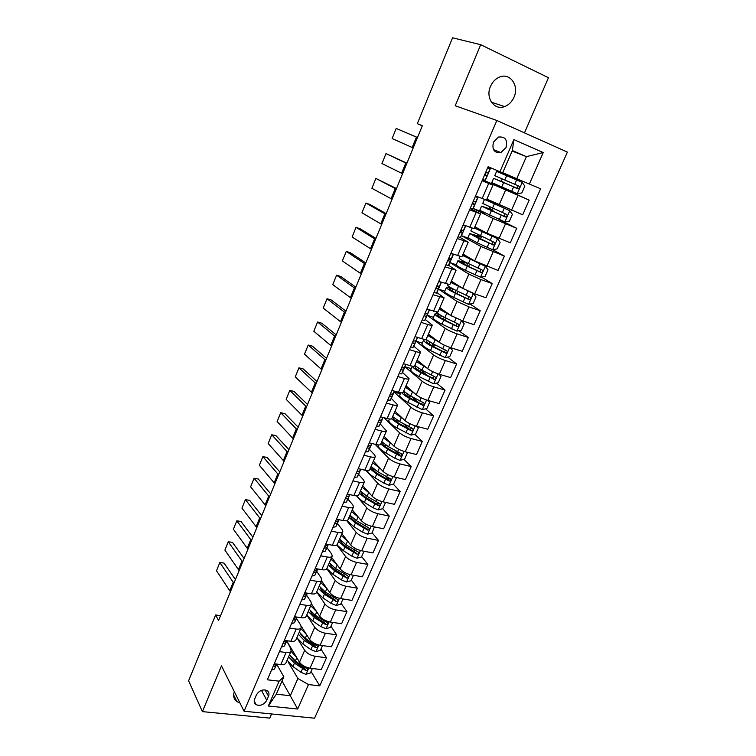<?xml version="1.0" encoding="UTF-8"?>
<svg xmlns="http://www.w3.org/2000/svg" width="756" height="756" viewBox="0 0 756 756"><rect width="100%" height="100%" fill="white"/><g stroke="black" fill="none" stroke-linecap="round" stroke-linejoin="round"><path stroke-width="1.13" d="M490.512 86.335C485.154 97.911 494.367 110.83 504.63 106.568C508.779 104.961 511.888 101.862 513.967 97.269C519.476 85.693 510.035 72.321 499.423 77.112C495.454 78.813 492.487 81.894 490.512 86.335M234.313 691.655C232.924 695.926 233.793 699.253 236.93 701.653L239.964 703.014M493.479 142.081C491.797 149.688 494.263 153.184 500.897 152.58L506.038 147.543C507.748 139.86 505.235 136.373 498.497 137.063L493.479 142.081M524.466 132.867L548.469 77.707L480.693 44.698L452.57 37.8L417.312 123.682L422.302 125.817M314.562 718.2L567.397 152.117L496.843 120.478L244.065 711.245L314.562 718.2M244.065 711.245L221.48 665.894L202.4 711.623L269.769 718.115L271.574 713.966M220.563 615.668L215.63 614.959L218.55 620.534L422.339 125.732L417.312 123.682M266.764 700.302L268.512 696.248C269.476 693.687 268.947 691.759 266.915 690.464C262.615 689.075 259.11 690.568 256.397 694.953L254.649 699.026C253.714 701.521 254.205 703.411 256.133 704.705C260.451 706.198 263.995 704.734 266.764 700.302L261.463 690.341M308.476 684.558L297.675 709.024L268.333 706.019L279.115 681.165L283.85 676.828L276.309 694.197L290.332 695.718L297.883 678.482L308.476 684.558L319.769 685.862L540.625 188.783L516.745 178.718L526.412 156.643L512.37 150.529L502.693 172.812L499.952 171.706L513.872 139.586L543.233 152.561L529.342 184.048M499.952 171.706L488.13 166.736L267.331 679.805L279.115 681.165M202.4 711.623L188.603 680.778L215.63 614.959M480.693 44.698L455.216 105.764L496.843 120.478M282.026 681.014L297.675 709.024M283.85 676.828L276.705 664.297L274.437 669.098L271.48 670.156M482.082 180.788L492.931 185.144L482.309 180.268M469.58 209.847L480.495 213.853L470.156 208.495M457.238 238.527L468.21 242.203L460.092 237.441M445.048 266.84L456.085 270.194L448.535 265.243M433.018 294.793L444.112 297.826L436.826 292.534M421.139 322.387L427.764 324.504C430.542 325.373 432.054 325.581 432.29 325.118L425.241 319.486M409.421 349.641L416.036 351.644C418.824 352.466 420.345 352.598 420.62 352.06L413.787 346.097M397.836 376.545L404.46 378.444C407.238 379.21 408.788 379.285 409.09 378.671L402.475 372.377M386.401 403.109L393.025 404.904C395.804 405.622 397.373 405.641 397.713 404.951L391.306 398.336M375.118 429.351L381.733 431.043C384.511 431.714 386.099 431.676 386.467 430.911L380.259 423.984M363.957 455.263L370.572 456.851C373.36 457.484 374.957 457.38 375.354 456.548L374.532 454.772L369.344 449.319M352.948 480.863L359.554 482.356C362.341 482.942 363.948 482.782 364.383 481.874L363.608 480.003L358.561 474.352M342.062 506.151L348.667 507.541C351.455 508.089 353.08 507.871 353.543 506.907L352.816 504.932L347.902 499.083M331.308 531.128L337.913 532.432C340.71 532.933 342.345 532.668 342.827 531.629L342.156 529.569L337.374 523.521M320.695 555.811L327.291 557.021C330.079 557.484 331.733 557.163 332.243 556.057L331.619 553.912L326.97 547.675M310.196 580.192L316.792 581.317C319.58 581.733 321.243 581.364 321.791 580.202L321.205 577.971L316.764 571.356M299.83 604.29L306.426 605.32C309.213 605.698 310.886 605.282 311.453 604.053L310.924 601.738L306.511 595.142M289.586 628.104L296.172 629.049C298.96 629.389 300.642 628.916 301.238 627.631L300.746 625.24L296.465 618.455M279.455 651.634L286.042 652.494C288.83 652.797 290.531 652.277 291.145 650.935L290.701 648.459L286.76 641.012L299.489 662.199C301.786 665.318 305.301 667.321 310.036 668.2L321.281 669.589L326.516 657.777L320.941 649.054M512.133 151.068L526.412 156.643L543.233 152.561M288.405 662.313L297.883 678.482M297.959 639.434L304.668 650.321C306.993 653.401 310.527 655.405 315.271 656.303L326.516 657.777M301.219 626.214L309.488 639.293C311.831 642.345 315.384 644.339 320.128 645.265L331.374 646.796L336.666 634.842L330.948 626.327M307.465 616.083L314.732 627.272C317.104 630.287 320.667 632.281 325.42 633.235L336.666 634.842M311.491 603.94L319.599 616.112C322.009 619.098 325.581 621.082 330.334 622.056L341.589 623.738L346.947 611.642L341.069 603.354M316.698 591.957L324.91 603.959C327.339 606.907 330.93 608.882 335.683 609.884L346.947 611.642M321.517 580.825L329.843 592.666C332.29 595.586 335.9 597.552 340.654 598.582L351.918 600.415L357.333 588.177L351.313 580.107M326.772 568.701L335.21 580.372C337.686 583.245 341.315 585.21 346.078 586.269L357.333 588.177M331.648 557.437L340.191 568.947C342.704 571.791 346.342 573.747 351.105 574.834L362.37 576.809L367.851 564.43L361.67 556.586M336.817 544.981L345.624 556.501C348.166 559.308 351.814 561.264 356.586 562.37L367.851 564.43M341.901 533.774L350.671 544.944C353.232 547.713 356.898 549.669 361.67 550.803L372.944 552.938L378.491 540.408L372.15 532.8M346.72 520.676L356.17 532.356C358.76 535.078 362.445 537.025 367.218 538.196L378.491 540.408M352.268 509.837L361.274 520.657C363.891 523.35 367.596 525.288 372.368 526.488L383.642 528.775L389.255 516.102L382.725 508.703M356.454 495.813L366.84 507.919C369.486 510.565 373.199 512.502 377.981 513.721L389.255 516.102M362.757 485.617L371.999 496.078C374.674 498.695 378.406 500.623 383.197 501.871L394.471 504.328L400.151 491.495L393.3 484.18M365.961 470.383L377.631 483.188C380.334 485.758 384.086 487.677 388.877 488.962L400.151 491.495M373.379 461.113L382.857 471.205C385.598 473.738 389.359 475.656 394.15 476.97L405.424 479.587L411.179 466.603L403.969 459.365M375.118 444.311L388.556 458.155C391.325 460.64 395.104 462.559 399.905 463.9L411.179 466.603M384.124 436.316L393.848 446.04C396.645 448.488 400.444 450.387 405.244 451.757L416.518 454.545L422.33 441.409L414.742 434.246M383.944 417.699L399.612 432.829C402.438 435.229 406.255 437.129 411.056 438.527L422.33 441.409M394.991 411.226L404.97 420.553C407.824 422.916 411.661 424.815 416.461 426.242L427.735 429.2L433.632 415.904L425.619 408.835M400.359 393.819L394.056 392.071L410.81 407.182C413.693 409.497 417.548 411.387 422.358 412.852L433.632 415.904M394.056 392.071L393.158 393.649L390.096 394.537M405.991 385.834L416.235 394.764C419.145 397.042 423.01 398.922 427.83 400.415L439.094 403.553L445.057 390.087L436.59 383.112M411.255 368.626L404.961 366.783L422.141 381.232C425.089 383.453 428.973 385.333 433.793 386.855L445.057 390.087M404.961 366.783L405.972 364.43L404.517 367.303L401.474 368.087M417.123 360.13L427.631 368.654C430.608 370.837 434.511 372.708 439.33 374.258L450.595 377.584L456.633 363.948L447.656 357.068M422.283 343.13L415.989 341.183L433.613 354.951C436.628 357.087 440.54 358.949 445.369 360.536L456.633 363.948M415.989 341.183L417.614 337.412L416.008 340.616L413.003 341.306M428.397 334.114L439.17 342.222C442.213 344.311 446.153 346.172 450.973 347.788L462.237 351.294L468.351 337.497L458.816 330.712M433.453 317.331L427.159 315.28L445.227 328.35C448.308 330.391 452.258 332.234 457.087 333.887L468.351 337.497M427.159 315.28L429.417 310.036L427.66 313.598L424.674 314.184M439.803 307.777L450.85 315.46L462.766 320.979L474.031 324.674L480.211 310.707L470.043 304.035M444.745 291.221L438.452 289.066L456.983 301.408L468.956 306.908L480.211 310.707M438.452 289.066L441.362 282.319L439.453 286.231L437.403 286.08L436.495 286.713M451.351 281.119L462.681 288.357L474.702 293.838L485.966 297.732L492.222 283.585L481.345 277.017M480.57 277.159L485.333 266.32L488.007 269.769L485.125 276.327L480.447 277.178L465.441 270.336C459.412 267.426 456.331 265.573 456.189 264.77L449.896 262.53L468.89 274.135L480.967 279.588L492.222 283.585M449.896 262.53L453.468 254.243L451.389 258.524L449.329 258.278L448.469 258.892M463.05 254.129L474.664 260.924L498.043 270.44L504.394 256.114L492.704 249.669M468.427 238.282L461.472 235.674L480.948 246.513L504.394 256.114M461.472 235.674L465.724 225.798M474.881 226.8L486.788 233.131L510.281 242.808L516.707 228.303L499.083 219.467M484.7 213.003L473.19 208.476L493.158 218.541L516.707 228.303M473.19 208.476L478.151 196.976M486.873 199.13L522.679 214.817L529.181 200.132L498.913 186.458M499.13 185.957L498.847 186.609L485.059 180.939L529.181 200.132M485.059 180.939L490.72 167.823M502.731 172.708L516.745 178.718M274.239 663.759L280.816 664.571C283.604 664.864 285.314 664.316 285.938 662.946L291.079 651.096M319.769 685.862L311.047 671.517M435.021 347.382L433.188 345.974M427.187 375.363L422.358 371.376M418.607 402.646L411.812 396.645M409.478 429.285L403.846 423.974M399.423 454.8L395.36 450.708M389.009 479.597L386.514 476.941M378.548 503.968L377.244 502.485M368.125 527.971L367.652 527.404M284.303 640.37L290.89 641.268C293.678 641.589 295.369 641.097 295.974 639.784L301.171 627.782M294.481 616.707L301.077 617.69C303.865 618.049 305.547 617.605 306.123 616.348L311.387 604.195M304.791 592.761L311.387 593.829C314.175 594.235 315.847 593.838 316.395 592.638L321.725 580.334M315.214 568.531L321.82 569.684C324.607 570.128 326.261 569.778 326.79 568.644L332.186 556.189M325.77 543.999L332.375 545.256C335.163 545.737 336.807 545.435 337.308 544.367L342.78 531.751M336.458 519.183L343.063 520.525C345.851 521.045 347.486 520.799 347.958 519.797L353.496 507.021M347.269 494.055L353.884 495.492C356.671 496.059 358.287 495.87 358.731 494.934L364.335 481.988M358.212 468.616L364.827 470.156C367.614 470.761 369.221 470.629 369.637 469.76L375.316 456.643M369.297 442.865L375.912 444.5C378.699 445.152 380.287 445.086 380.674 444.282L386.42 430.996M380.514 416.802L387.129 418.531C389.916 419.23 391.485 419.221 391.844 418.484L397.675 405.027M391.873 390.398L398.497 392.241C401.275 392.988 402.835 393.035 403.156 392.373L409.062 378.747M403.383 363.674L409.998 365.62C412.785 366.414 414.316 366.518 414.609 365.942L420.591 352.126M415.025 336.6L421.65 338.66C424.428 339.501 425.949 339.671 426.204 339.17L432.271 325.175M426.828 309.185L437.951 312.058L444.093 297.873M438.773 281.421L449.839 284.606L456.066 270.232M450.878 253.298L461.888 256.804L468.2 242.232M477.471 235.787L477.849 234.918M463.135 224.806L474.088 228.643L480.485 213.872M489.236 208.732L489.945 207.106M475.562 195.946L486.439 200.123L492.931 185.144M501.133 181.345L502.182 178.936M501.332 181.431L493.592 178.35L491.75 182.593L517.151 193.678L521.848 192.941L524.853 186.127L522.15 182.3L496.597 171.404L505.131 174.919L504.12 174.475L504.554 173.493M276.309 694.197L268.333 706.019M513.872 139.586L512.37 150.529M230.41 591.75L216.499 570.771L219.854 562.53L216.499 570.771M233.887 583.32L219.854 562.53L224.041 563.088L235.428 579.578M273.322 665.875L274.003 666.65L275.94 665.611L276.677 664.061M276.337 664.014L273.596 665.242M296.541 657.295L291.003 651.256M290.436 648.034L290.616 647.429M312.379 668.493L310.404 672.972L305.906 674.324L300.973 672.32L292.941 666.556L287.119 660.234M288.594 656.832L294.434 663.135L305.925 670.563C307.579 670.383 308.013 669.712 307.219 668.54L303.43 666.716L295.369 660.971L289.529 654.677M305.925 670.563L304.829 668.748L295.917 662.502L290.871 656.813M281.43 647.042L284.369 646.068L286.543 641.466M239.123 570.591L224.901 550.103L228.284 541.778L224.901 550.103M242.629 562.067L228.284 541.778L232.47 542.383L244.112 558.486M283.292 642.713L283.972 643.517L285.881 642.543L286.76 640.71M286.581 640.682L283.576 642.071M291.495 623.662L294.405 622.764L296.503 618.361M247.93 549.215L233.377 529.228L236.798 520.818L233.377 529.228M251.474 540.606L236.798 520.818L240.994 521.479L252.882 537.176M293.375 619.277L294.046 620.109L295.946 619.202L296.957 617.076M296.853 617.057L293.659 618.625M301.672 599.999L304.564 599.196L306.577 595M256.823 527.612L241.948 508.136L245.407 499.631L241.948 508.136M260.414 518.909L245.407 499.631L249.593 500.349L261.756 515.649M303.581 595.567L304.252 596.418L306.123 595.586L307.286 593.167M307.106 593.309L303.865 594.906M306.53 634.615L300.812 628.623M322.472 645.586L320.383 650.311L315.876 651.634L310.914 649.621L302.797 643.914L296.872 637.705M298.365 634.265L304.309 640.455L315.913 647.826C317.605 647.627 318.03 646.938 317.17 645.756L313.4 643.951L305.263 638.262L299.31 632.082M315.913 647.826L314.789 646.049L305.783 639.86L300.519 633.953M316.651 611.68L310.725 605.736M332.678 622.405L330.485 627.385L325.959 628.69L320.979 626.658L312.767 621.016L306.747 614.921M308.259 611.434L314.298 617.51L326.016 624.825C327.754 624.607 328.161 623.898 327.235 622.698L315.261 615.289L309.213 609.232M326.016 624.825L324.853 623.086L315.762 616.962C312.748 614.864 310.924 612.832 310.3 610.867M318.257 588.348L324.4 594.301L336.231 601.549C338.008 601.313 338.404 600.585 337.403 599.376L325.373 592.061L326.913 588.508L320.752 582.583M342.997 598.969L340.701 604.195L336.165 605.471L331.156 603.42L322.85 597.845L316.726 591.872M325.373 592.061L319.221 586.117M336.231 601.549L335.04 599.867L325.845 593.81C322.623 591.598 320.742 589.51 320.204 587.544M311.982 576.053L314.846 575.344L317.785 568.985M265.819 505.773L250.605 486.826L254.101 478.236L250.605 486.826M269.438 496.975L254.101 478.236L258.287 479.011L270.714 493.885M313.91 571.574L314.572 572.453L316.424 571.697L317.737 568.975M317.416 569.381L314.194 570.903M337.289 565.034L330.901 559.157M353.449 575.25L351.03 580.74L346.484 581.988L341.447 579.918L333.056 574.409L326.828 568.559M328.378 564.997L334.615 570.818L346.569 578.009C348.393 577.754 348.771 577.008 347.694 575.779L335.607 568.55L329.351 562.738M346.569 578.009L345.35 576.365L336.051 570.374C332.602 568.058 330.665 565.923 330.23 563.976M322.406 551.833L325.25 551.209L327.074 547.438M274.91 483.708L259.355 465.29L262.88 456.615L259.355 465.29M278.567 474.815L262.88 456.615L267.076 457.446L279.767 471.895M325.014 548.204L324.352 547.316L325.014 548.204L326.847 547.514L328.321 544.481M328.198 544.462L324.655 546.607M332.961 527.31L335.777 526.781L337.507 523.228M284.095 461.396L268.191 443.536L271.754 434.766L268.191 443.536M287.8 452.409L271.754 434.766L275.949 435.654L288.924 449.669M334.936 522.717L335.57 523.653L337.384 523.048L339.028 519.703L337.431 523.407M338.896 519.674L338.404 520.676L335.229 522.027M335.57 523.653L334.927 522.821L335.57 523.653M343.64 502.494L346.428 502.06L348.062 498.743M293.375 438.849L277.131 421.546L280.731 412.691L277.131 421.546M297.117 429.767L280.731 412.691L284.917 413.636L298.176 427.206M345.634 497.845L346.276 498.818L348.062 498.28L349.773 494.594M349.735 494.594L349.092 495.889L345.936 497.146M354.441 477.376L357.21 477.045L358.75 473.955M302.769 416.065L286.155 399.329L289.794 390.38L286.155 399.329M306.549 406.87L289.794 390.38L293.99 391.381L307.522 404.498M356.473 472.67L357.106 473.672L358.864 473.218L360.47 469.665M360.706 469.192L359.903 470.79L356.775 471.961M365.384 451.956L368.125 451.719L369.561 448.866M312.256 393.016L295.275 376.885L298.951 367.832L295.275 376.885M316.084 383.736L298.951 367.832L303.147 368.9L316.981 381.544M367.435 447.183L368.068 448.223L369.797 447.845L371.29 444.537M371.82 443.488L370.856 445.388L367.747 446.475M344.745 537.393L343.564 535.891M347.817 541.305L341.164 535.465M363.995 551.237L361.481 557.002L356.926 558.221L351.861 556.142L343.385 550.699L336.968 544.859M340.824 541.457L341.485 541.315M338.612 541.372L344.963 547.07L357.021 554.195C358.892 553.912 359.251 553.146 358.108 551.918L345.955 544.774L339.595 539.085M357.021 554.195L355.774 552.598L346.38 546.673C342.695 544.254 340.701 542.08 340.398 540.162M355.603 513.844L353.714 511.576M358.495 517.312L351.549 511.5M374.371 526.894L372.065 532.989L367.501 534.18L362.398 532.092L353.827 526.705L347.051 520.582M351.285 517.803L352.287 517.68M348.96 517.463L355.424 523.039L367.605 530.088C369.523 529.786 369.864 529.002 368.635 527.764L356.435 520.714L349.962 515.157M368.266 527.329L366.329 528.548L356.832 522.698C352.882 520.156 350.841 517.964 350.699 516.102M366.565 489.926L364.042 487.072M369.325 493.054L362.058 487.242M384.823 502.23L385.352 502.816L382.763 508.693L378.189 509.856L373.067 507.748L364.392 502.438C360.48 500 358.06 497.779 357.144 495.785M361.926 493.895L363.381 493.848M385.352 502.816L384.719 502.201M359.44 493.281L366.008 498.724L378.369 505.717C380.259 505.367 380.58 504.573 379.351 503.345L367.029 496.371L360.451 490.946M378.954 503.203L377.064 504.233L367.397 498.431C363.182 495.775 361.103 493.564 361.151 491.787M377.66 465.677L374.532 462.341M380.334 468.522L372.689 462.7M395.341 477.244L396.21 478.161L393.592 484.105L389.009 485.239L383.85 483.112L375.089 477.877C370.383 474.995 367.822 472.547 367.425 470.534M372.755 469.731L374.834 469.835M396.21 478.161L395.284 477.234M370.043 468.815L376.724 474.116L389.274 481.062C391.117 480.655 391.428 479.843 390.2 478.642L377.754 471.735L371.064 466.452M389.775 478.491L387.941 479.635L378.094 473.88C373.587 471.101 371.47 468.881 371.744 467.227M388.934 441.126L385.154 437.355M391.523 443.715L383.443 437.875M405.981 451.937L407.21 453.203L404.555 459.223L399.962 460.328L394.774 458.183L385.91 453.014C380.372 449.688 377.773 447.079 378.113 445.208L378.189 445.038M383.802 445.331L386.694 445.634M380.769 444.055L387.563 449.215L400.302 456.104C402.116 455.641 402.4 454.819 401.181 453.638L388.612 446.805L381.799 441.665M387.081 439.274L386.59 439.236M400.727 453.468L398.951 454.743L388.924 449.036C384.313 446.276 382.149 444.122 382.423 442.581L382.498 442.411M376.46 426.214L379.172 426.091L380.504 423.483M321.848 369.722L304.498 354.186L308.212 345.048L304.498 354.186M325.713 360.338L308.212 345.048L312.408 346.172L326.535 358.344M378.539 421.385L379.162 422.453L380.863 422.16L382.234 419.107M383.075 417.473L381.941 419.684L378.85 420.667M400.387 416.272L395.927 412.105M402.92 418.635L394.33 412.738M416.821 426.337L418.333 427.953L415.649 434.038L411.037 435.106L396.862 427.868C391.258 424.589 388.593 422.084 388.877 420.355L388.943 420.194M395.142 420.705L399.055 421.272M391.495 418.852L398.535 424.012L411.472 430.835C413.239 430.325 413.513 429.493 412.285 428.331L399.593 421.574L392.666 416.584M398.488 414.496L398.015 414.562M411.803 428.151L409.799 429.436L399.877 423.889C395.208 421.177 392.988 419.107 393.214 417.681L393.432 417.34M387.677 400.16L390.361 400.132L391.58 397.779M331.553 346.172L313.816 331.251L317.567 322.009L313.816 331.251M335.456 336.675L317.567 322.009L321.763 323.199L336.193 334.889M389.784 395.275L390.389 396.371L392.071 396.163L393.309 393.356M412.067 391.135C408.873 389.198 407.134 387.677 406.841 386.571M414.553 393.3L405.348 387.308M427.783 400.396L429.588 402.39L426.875 408.552L422.254 409.591L407.947 402.4C402.277 399.187 399.546 396.777 399.754 395.199L399.82 395.057M406.879 395.889L411.5 396.475M401.909 392.836C403.128 394.424 405.698 396.314 409.639 398.506L422.774 405.263C424.494 404.706 424.749 403.855 423.54 402.712L410.716 396.04L403.666 391.192M409.856 389.709L410.584 389.831M423.001 402.513L420.998 403.902L410.962 398.44C406.246 395.775 403.969 393.791 404.129 392.487L404.583 392.024M399.026 373.776L401.682 373.861L402.797 371.763M341.353 322.358L323.228 308.07L327.027 298.724L323.228 308.07M345.312 312.757L327.027 298.724L331.222 299.981L345.964 311.17M401.162 368.834L401.767 369.958L403.42 369.845L405.774 364.373M424.012 365.715C420.081 363.494 418.049 361.84 417.926 360.773M426.469 367.718L416.499 361.566M438.886 374.125L440.984 376.516L438.244 382.753L433.613 383.755L419.164 376.63C413.428 373.473 410.631 371.177 410.773 369.741L410.829 369.608M419.117 370.903L423.105 370.799M412.445 366.206C412.889 367.7 415.696 369.864 420.884 372.689L434.209 379.37C435.891 378.775 436.127 377.905 434.917 376.79L421.971 370.194L414.798 365.498M422.245 364.685L422.916 364.827M434.341 376.564L432.328 378.066L422.188 372.689C417.406 370.062 415.072 368.172 415.186 366.991L415.98 366.48M410.527 347.061L413.145 347.259L414.146 345.435M351.275 298.28L332.753 284.634L336.59 275.193L332.753 284.634M355.273 288.575L336.59 275.193L340.776 276.516L355.84 287.185M412.681 342.052L413.277 343.224L414.902 343.196L415.772 340.758M436.259 340.03C431.487 337.507 429.125 335.74 429.162 334.738L429.181 334.7M438.745 341.91L427.792 335.513M450.132 347.514L452.523 350.321L449.744 356.634L445.104 357.607L430.523 350.548C424.711 347.448 421.848 345.256 421.924 343.971L421.971 343.867M432.054 345.813L434.029 345.719L434.511 344.623M426.148 339.567L423.625 340.03C423.568 341.287 426.441 343.46 432.262 346.56L445.785 353.156C447.429 352.513 447.646 351.644 446.446 350.538L433.358 344.027L425.949 339.387M445.804 350.293L443.8 351.899L433.547 346.617C428.709 344.046 426.318 342.232 426.365 341.183L427.735 340.748M422.169 320.015L424.759 320.327L425.637 318.767M361.302 273.927L342.373 260.952L346.257 251.398L342.373 260.952M365.346 264.109L346.257 251.398L350.444 252.787L365.828 262.937M424.352 314.94L424.938 316.14L426.535 316.206L427.405 314.676L426.923 313.693M448.96 314.146L447.921 313.627C443.007 311.122 440.54 309.421 440.521 308.542L440.654 308.372M451.738 316.036L439.217 309.138M461.519 320.553L464.212 323.804L461.387 330.192L456.86 331.109L442.014 324.144C436.136 321.102 433.197 319.023 433.207 317.898L433.245 317.803M457.408 323.681L456.01 325.562L454.432 324.957L445.048 320.223L446.049 318.125M438.357 313.816L434.936 313.901C434.936 315.006 437.885 317.066 443.772 320.1L457.503 326.62C459.1 325.94 459.308 325.052 458.117 323.965L444.887 317.539C440.361 315.243 437.516 313.447 436.363 312.152M445.048 320.223C440.153 317.7 437.696 315.989 437.686 315.063L440.049 314.902M433.953 292.619L436.514 293.054L437.27 291.769M371.442 249.3L352.107 236.997L356.029 227.348L352.107 236.997M438.716 281.563L440.729 282.101M375.534 239.378L356.029 227.348L360.215 228.803L375.921 238.423M436.165 287.478L436.751 288.726L438.31 288.877L439.056 287.63L437.648 286.042M451.549 288.102L451.02 287.951C448.11 287.129 446.569 286.968 446.38 287.46L444.632 291.495C444.698 292.459 447.703 294.434 453.657 297.41L468.522 304.328L473.18 303.43L476.034 296.957L473.275 293.508L450.784 282.442M473.275 293.508L472.547 293.045M462.398 288.178L459.591 286.817C454.621 284.369 452.097 282.772 452.012 282.016L452.438 281.818M446.38 287.46C446.456 288.395 449.48 290.351 455.443 293.319L469.372 299.745C470.922 299.026 471.111 298.129 469.93 297.061L456.567 290.729C450.595 287.762 447.571 285.825 447.486 284.899L447.514 284.823M453.534 289.189L452.986 289.028L452.107 291.06M469.136 296.739L467.841 298.752L467.18 298.601L456.69 293.498C451.729 291.032 449.215 289.406 449.149 288.631L452.986 289.028M445.898 264.874L448.412 265.432L449.055 264.43M381.704 224.4L361.944 212.786L365.913 203.033L361.944 212.786M450.718 253.676L453.298 254.177M385.834 214.354L365.913 203.033L370.09 204.555L386.136 213.627M448.138 259.677L448.705 260.952L450.236 261.198L450.841 260.3L448.856 258.514M457.985 236.779L460.47 237.45L462.804 232.546L460.527 230.882M392.071 199.206L371.886 188.31L375.902 178.444L371.886 188.31M462.87 225.43L465.658 225.77M396.257 189.047L375.902 178.444L396.465 188.546M463.976 229.824L463.485 230.457L461.406 230.117L460.593 230.722M460.253 231.506L460.82 232.82L462.322 233.169L462.804 232.546M470.241 208.316L473.076 208.713M402.57 173.729L381.95 163.551L386.004 153.581L381.95 163.551M475.184 196.825L477.953 197.392L475.515 196.04M406.804 163.457L386.004 153.581L406.917 163.183M472.538 202.977L473.086 204.328L474.929 204.413L472.528 203.014M477.943 197.41L476.091 201.72L473.643 201.587L472.878 202.173M482.649 179.474L485.314 180.325L487.185 175.959L485.059 174.957M413.182 147.959L392.118 138.528L396.22 128.435L392.118 138.528M487.658 167.832L490.257 168.853L487.705 167.728M417.463 137.564L396.22 128.435L417.482 137.526M490.257 168.853L488.376 173.219L486.722 172.67L485.324 173.256M484.974 174.069L485.522 175.458L487.185 175.968M485.333 266.32L462.492 255.405M485.267 266.225L471.423 259.686L463.655 255.169L464.779 255.141M466.518 262.672L457.966 260.678L456.218 264.713M457.966 260.678C458.117 261.453 461.207 263.296 467.246 266.197L481.374 272.529C482.895 271.782 483.065 270.875 481.893 269.807L468.389 263.57C462.341 260.678 459.242 258.854 459.081 258.098L459.109 258.042M468.947 263.835L464.515 262.502L463.815 264.09M480.996 269.448L479.814 271.602L479.087 271.461L468.474 266.443C463.456 264.033 460.886 262.512 460.754 261.86L464.515 262.502M477.669 235.853L469.693 233.576L467.898 237.724L477.376 242.931L492.525 249.697L497.212 248.875L500.132 242.241L497.401 238.603L474.352 228.038M497.401 238.603L483.386 232.205L475.43 227.991L478.472 228.709M474.73 227.159L476.941 227.896M469.693 233.576L479.2 238.735L493.536 244.972C495.01 244.188 495.171 243.271 494.008 242.222L470.837 230.92M478.094 235.031L481.317 237.195L476.176 235.636L475.685 236.779M492.978 241.797L491.939 244.103L491.145 243.961L472.5 234.766L476.176 235.636M489.425 208.807L481.563 206.133L479.748 210.329L504.762 221.867L509.45 221.083L512.417 214.364L509.695 210.631L485.409 199.839M509.695 210.631L487.365 200.472L495.983 203.496L495.596 204.413M486.562 199.849L492.25 201.795M481.563 206.133L505.84 217.057C507.285 216.244 507.427 215.318 506.274 214.279L482.725 203.458M489.727 207.598L490.02 208.628L493.063 210.225L487.989 208.448L487.696 209.119M505.074 213.778L504.214 216.263L503.354 216.121L484.388 207.333L487.989 208.448M522.15 182.3L504.129 174.456M493.592 178.35L518.304 188.792C519.712 187.951 519.845 187.016 518.701 185.985L494.745 175.666L496.597 171.404M501.512 180.495L501.814 181.506L504.961 182.924L499.858 181.119M517.198 185.352C518.21 186.458 518.03 187.365 516.641 188.055L499.952 180.92M304.668 650.321L299.489 662.199M314.732 627.272L309.488 639.293M324.91 603.959L319.599 616.112M335.21 580.372L329.843 592.666M345.624 556.501L340.191 568.947M356.17 532.356L350.671 544.944M366.84 507.919L361.274 520.657M377.631 483.188L371.999 496.078M388.556 458.155L382.857 471.205M399.612 432.829L393.848 446.04M410.81 407.182L404.97 420.553M422.141 381.232L416.235 394.764M433.613 354.951L427.631 368.654M445.227 328.35L439.17 342.222M456.983 301.408L450.85 315.46M468.89 274.135L462.681 288.357M480.948 246.513L474.664 260.924M493.158 218.541L486.788 233.131M505.528 190.21L499.073 204.989M315.271 656.303L310.036 668.2M286.042 652.494L280.816 664.571M296.172 629.049L290.89 641.268M325.42 633.235L320.128 645.265M306.426 605.32L301.077 617.69M335.683 609.884L330.334 622.056M316.792 581.317L311.387 593.829M346.078 586.269L340.654 598.582M327.291 557.021L321.82 569.684M356.586 562.37L351.105 574.834M337.913 532.432L332.375 545.256M367.218 538.196L361.67 550.803M348.667 507.541L343.063 520.525M377.981 513.721L372.368 526.488M359.554 482.356L353.884 495.492M388.877 488.962L383.197 501.871M370.572 456.851L364.827 470.156M399.905 463.9L394.15 476.97M381.733 431.043L375.912 444.5M411.056 438.527L405.244 451.757M393.025 404.904L387.129 418.531M422.358 412.852L416.461 426.242M404.46 378.444L398.497 392.241M433.793 386.855L427.83 400.415M416.036 351.644L409.998 365.62M445.369 360.536L439.33 374.258M427.764 324.504L421.65 338.66M457.087 333.887L450.973 347.788M439.633 297.023L433.443 311.359M468.956 306.908L462.766 320.979M451.663 269.193L445.388 283.708M480.967 279.588L474.702 293.838M463.844 240.994L457.493 255.698M493.139 251.918L486.798 266.348M476.185 212.436L469.75 227.329M505.471 223.899L499.036 238.518M488.688 183.5L482.167 198.592M517.954 195.511L511.443 210.319M265.091 689.878L268.512 696.248M275.94 665.611L274.437 669.098M229.824 590.568L233.292 582.148M273.426 665.63L274.003 666.65M306.019 674.286L308.788 667.983M295.369 660.971L296.787 657.711M292.941 666.556L294.434 663.135M303.43 666.716L303.742 665.998M300.973 672.32L302.476 668.88M286.864 640.719L286.448 641.693M285.881 642.543L284.369 646.068M238.518 569.448L242.024 560.933M283.377 642.515L283.972 643.517M297.051 617.094L296.409 618.588M295.946 619.202L294.405 622.764M247.306 548.1L250.85 539.5M293.441 619.136L294.046 620.109M307.361 593.177L306.482 595.208M306.123 595.586L304.564 599.196M256.19 526.526L259.762 517.832M303.619 595.473L304.252 596.418M315.989 651.606L318.881 645.029M305.263 638.262L306.719 634.908M302.797 643.914L304.309 640.455M313.4 643.951L313.806 643.035M310.914 649.621L312.436 646.144M326.072 628.652L329.087 621.819M315.261 615.289L316.755 611.84M312.767 621.016L314.298 617.51M323.492 620.922L323.984 619.797M320.979 626.658L322.519 623.142M336.278 605.443L339.406 598.327M322.85 597.845L324.4 594.301M333.698 597.618L334.275 596.286M331.156 603.42L332.706 599.867M316.424 571.697L314.846 575.344M265.158 504.724L268.777 495.936M313.929 571.536L314.572 572.453M346.598 581.959L349.848 574.56M335.607 568.55L337.176 564.959M333.056 574.409L334.615 570.818M344.018 574.05L344.698 572.509M341.447 579.918L343.026 576.327M328.34 544.49L326.989 547.627M326.847 547.514L325.25 551.209M328.161 544.452L327.849 545.18M274.23 482.687L277.887 473.804M337.384 523.048L335.777 526.781M338.849 519.665L338.404 520.676M283.396 460.413L287.091 451.436M349.612 495.152L347.996 498.903M348.062 498.28L346.428 502.06M349.659 494.575L349.092 495.889M292.657 437.904L296.39 428.832M345.624 498.034L346.276 498.818M360.319 470.317L358.684 474.106M358.864 473.218L357.21 477.045M360.603 469.174L359.903 470.79M302.022 415.148L305.802 405.972M356.463 472.954L357.106 473.672M371.149 445.171L369.495 449.017M369.797 447.845L368.125 451.719M371.687 443.46L370.856 445.388M311.491 392.147L315.309 382.867M367.435 447.561L368.068 448.223M357.049 558.193L360.423 550.519M345.955 544.774L347.543 541.135M343.385 550.699L344.963 547.07M354.46 550.207L355.235 548.44M351.861 556.142L353.458 552.504M367.614 534.152L371.12 526.185M356.435 520.714L358.042 517.038M353.827 526.705L355.424 523.039M365.035 526.082L365.904 524.088M362.398 532.092L364.014 528.406M366.329 528.548L367.605 530.088M378.302 509.827L381.941 501.559M367.029 496.371L368.654 492.647M364.392 502.438L366.008 498.724M375.732 501.663L376.696 499.442M373.067 507.748L374.692 504.016M376.998 504.205L378.312 505.707M389.123 485.21L392.893 476.63M377.754 471.735L379.399 467.964M375.089 477.877L376.724 474.116M386.552 476.96L387.63 474.503M383.85 483.112L385.503 479.342M387.8 479.578L389.151 481.024M400.075 460.3L403.978 451.408M388.612 446.805L390.276 442.988M385.352 444.736L385.05 445.435M385.91 453.014L387.563 449.215M397.505 451.956L398.686 449.253M394.774 458.183L396.446 454.365M398.733 454.658L400.113 456.048M382.12 419.722L380.448 423.615M380.863 422.16L379.172 426.091M382.905 417.425L381.941 419.684M321.064 368.89L324.919 359.516M378.558 421.867L379.162 422.453M411.16 435.087L415.205 425.874M399.593 421.574L401.275 417.718M396.295 419.542L395.757 420.78M396.862 427.868L398.535 424.012M408.59 426.649L409.875 423.7M405.83 432.952L407.522 429.087M409.799 429.436L411.217 430.769M393.224 393.961L391.532 397.902M392.071 396.163L390.361 400.132M394.273 391.069L393.158 393.649M330.741 345.369L334.643 335.891M389.822 395.851L390.389 396.371M422.377 409.563L426.564 400.028M410.716 396.04L412.417 392.137M410.064 395.681L409.761 396.38M407.371 394.056L406.643 395.709M407.947 402.4L409.639 398.506M419.807 401.03L421.205 397.836M417.01 407.408L418.72 403.506M420.998 403.902L422.453 405.188M404.46 367.888L402.75 371.876M403.42 369.845L401.682 373.861M340.531 321.602L344.471 312.011M401.228 369.514L401.767 369.958M433.727 383.727L438.064 373.861M421.971 370.194L423.691 366.235M420.808 363.116L420.591 363.608M421.309 369.845L420.714 371.224M418.578 368.248L417.803 370.024M419.164 376.63L420.884 372.689M431.166 375.099L432.678 371.65M428.34 381.563L430.07 377.603M432.328 378.066L433.821 379.285M415.847 341.495L414.108 345.52M414.902 343.196L413.145 347.259M417.416 337.346L416.008 340.616M350.425 297.562L354.413 287.866M412.795 342.837L413.277 343.224M445.218 357.579L449.707 347.373M433.358 344.027L435.097 340.03M432.167 336.949L431.922 337.526M432.697 343.687L431.827 345.681M429.918 342.128L429.096 344.027M430.523 350.548L432.262 346.56M442.666 348.856L444.292 345.133M439.803 355.396L441.551 351.389M443.8 351.899L445.331 353.071M427.367 314.761L425.6 318.843M426.535 316.206L424.759 320.327M429.219 309.969L427.66 313.598M360.423 273.247L364.458 263.447M456.86 331.109L461.5 320.544M444.887 317.539L446.654 313.485M443.677 310.47L443.385 311.132M444.216 317.199L443.3 319.315M441.409 315.687L440.531 317.709M442.014 324.144L443.772 320.1M454.299 322.283L456.048 318.295M451.408 328.898L453.184 324.844M455.424 325.42L456.993 326.526M439.028 287.696L437.242 291.835M438.31 288.877L436.514 293.054M441.164 282.253L439.453 286.231M370.544 248.667L374.626 238.754M468.635 304.299L473.341 293.593M456.567 290.729L458.353 286.618M455.32 283.661L454.999 284.407M458.06 285.409L457.824 285.938M455.887 290.389L454.923 292.61M453.657 297.41L455.443 293.319M466.093 295.379L467.898 291.258M463.154 302.079L464.949 297.968M467.18 298.601L468.786 299.65M450.841 260.3L449.036 264.487M450.236 261.198L448.412 265.432M453.222 254.281L451.389 258.524M380.778 223.804L384.899 213.778M465.715 225.789L463.957 229.862M462.322 233.169L460.47 237.45M465.337 226.167L463.485 230.457M391.126 198.658L395.293 188.518M474.919 204.441L473.067 208.732M474.56 204.781L472.689 209.119M477.612 197.675L475.741 202.032M401.597 173.228L405.811 162.975M486.949 176.016L485.059 180.41M490.049 168.824L488.149 173.237M412.181 147.496L416.452 137.129M468.389 263.57L470.194 259.412M467.113 256.511L466.745 257.352M469.92 258.146L469.627 258.826M467.605 263.466L466.688 265.583M465.441 270.336L467.246 266.197M478.019 268.134L479.852 263.957M475.051 274.919L476.875 270.761M479.087 271.461L480.74 272.443M492.647 249.678L497.476 238.698M480.353 236.08L482.186 231.865M479.049 229.021L478.652 229.947M481.931 230.552L481.572 231.364M479.257 236.694L478.595 238.206M477.376 242.931L479.2 238.735M490.105 240.54L491.958 236.316M487.1 247.42L488.943 243.205M491.145 243.961L492.836 244.887M477.735 235.192L478.368 235.428M504.876 221.848L509.771 210.726M492.477 208.24L494.339 203.978M490.937 201.654L490.701 202.211M493.989 202.825L493.668 203.562M491.05 209.601L490.653 210.489M489.453 215.176L491.305 210.924M502.343 212.606L504.224 208.325M499.3 219.561L501.162 215.299M503.354 216.121L505.093 216.981M489.387 208.382L490.02 208.628M517.265 193.659L522.216 182.394M504.753 180.041L506.633 175.723M501.691 187.063L503.572 182.763M514.741 184.303L516.641 179.975M511.651 191.353L513.541 187.034M515.724 187.932L517.501 188.716M501.181 181.242L501.814 181.506M491.4 102.221L504.63 106.568M233.642 695.019L236.93 701.653M493.498 149.622L500.897 152.58M254.177 700.925L256.133 704.705M273.322 665.932L273.7 666.622M290.597 647.467L290.389 647.949M283.283 642.78L283.708 643.488M293.375 619.344L293.838 620.09M303.572 595.643L304.082 596.408M313.901 571.659L314.458 572.443M324.352 547.391L324.948 548.194M377.064 504.233L378.369 505.717M387.941 479.635L389.274 481.062M398.951 454.743L400.302 456.104M389.463 418.994L388.877 420.355M410.092 429.54L411.472 430.835M400.812 392.751L399.754 395.199M421.366 404.025L422.774 405.263M412.313 366.178L410.773 369.741M432.772 378.189L434.209 379.37M423.625 340.03L421.924 343.971M444.32 352.041L445.785 353.156M434.936 313.901L433.207 317.898M456.01 325.562L457.503 326.62M447.684 284.426L447.486 284.899M456.766 293.536L457.739 291.296M467.841 298.752L469.372 299.745M459.78 256.473L459.081 258.098M471.498 259.724L471.725 259.204M468.559 266.481L469.58 264.137M479.814 271.602L481.374 272.529M472.037 228.161L470.827 230.958M483.471 232.243L483.783 231.534M480.495 239.085L481.307 237.214M491.939 244.103L493.536 244.972M484.445 199.48L482.715 203.487M492.581 211.349L493.063 210.234M504.214 216.263L505.84 217.057M516.641 188.055L518.304 188.792"/></g></svg>
